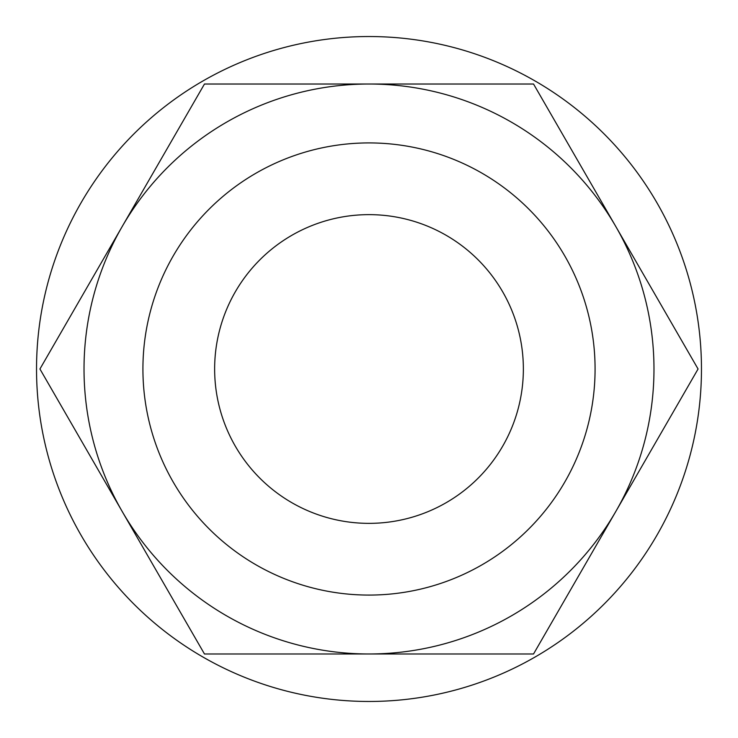 <?xml version="1.0" encoding="UTF-8"?>
<svg xmlns="http://www.w3.org/2000/svg" width="738" height="738" viewBox="0 0 738 738"><rect width="100%" height="100%" fill="white"/><g stroke="black" fill="none" stroke-linecap="round" stroke-linejoin="round"><path stroke-width="1.11" d="M615.796 511.489L698.065 369L533.537 84.021L204.463 84.021L39.935 369L204.463 653.979L533.537 653.979L615.796 511.489M235.321 446.186A154.362 154.362 0 0 0 446.186 502.679A154.362 154.362 0 0 0 502.679 291.814A154.362 154.362 0 0 0 291.814 235.321A154.362 154.362 0 0 0 235.321 446.186M202.766 81.069A332.478 332.478 0 0 0 81.069 535.235A332.478 332.478 0 0 0 535.235 656.931A332.478 332.478 0 0 0 656.931 202.766A332.478 332.478 0 0 0 202.766 81.069M482.043 564.791A226.086 226.086 0 0 1 173.209 482.043A226.086 226.086 0 0 1 255.957 173.209A226.086 226.086 0 0 1 564.791 255.957A226.086 226.086 0 0 1 482.043 564.791M511.489 615.796A284.979 284.979 0 0 1 122.204 511.489A284.979 284.979 0 0 1 226.511 122.204A284.979 284.979 0 0 1 615.796 226.511A284.979 284.979 0 0 1 511.489 615.796"/></g></svg>
